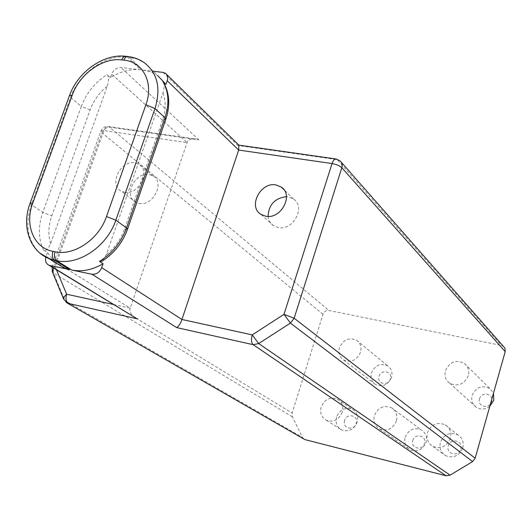<?xml version="1.0" encoding="UTF-8"?>
<svg xmlns="http://www.w3.org/2000/svg" width="532" height="532" viewBox="0 0 532 532"><rect width="100%" height="100%" fill="white"/><g stroke="black" fill="none" stroke-linecap="round" stroke-linejoin="round"><path stroke-width="0.4" stroke-dasharray="2.66 2" d="M303.759 438.96L302.502 437.417L292.361 416.789L292.128 413.012L322.984 314.292C324.148 311.486 326.123 310.216 328.916 310.482L501.536 345.494L503.764 346.585M142.789 70.031L150.756 71.933L157.791 75.657L144.604 62.936L137.495 59.192L129.429 57.303L142.789 70.031L153.216 71.241M140.754 69.792L120.957 67.491C116.774 67.464 113.675 69.665 111.673 74.081L110.39 77.645C120.485 71.394 130.606 68.774 140.754 69.792L127.367 57.07C105.562 54.204 78.969 73.29 70.576 97.429L31.341 204.76C24.725 224.93 27.591 241.056 39.94 253.139M113.629 304.517L130.2 308.148L187.098 142.603C188.015 139.683 191.061 138.5 196.235 139.058L198.955 139.909L109.918 127.195C106.32 127.088 103.654 128.957 101.918 132.8L100.854 131.065L103.92 130.579C105.143 127.56 106.772 126.237 108.814 126.603L328.916 310.482M468.313 375.659C464.217 384.403 458.012 386.917 449.693 383.213C445.61 380.107 444.187 375.938 445.437 370.704C449.706 361.787 456.044 359.379 464.449 363.476C468.22 366.581 469.503 370.638 468.313 375.659M342.262 412.14C338.917 419.748 333.63 422.468 326.409 420.313C321.468 417.507 319.712 413.078 321.148 407.033C324.613 399.293 330.006 396.633 337.321 399.06C342.003 401.906 343.652 406.262 342.262 412.14M450.371 438.275C446.794 446.468 441.008 449.201 433.008 446.474C427.934 443.389 426.072 438.807 427.429 432.729C431.173 424.35 437.118 421.716 445.244 424.829C449.966 427.954 451.675 432.443 450.371 438.275M396.387 420.885C392.909 428.799 387.369 431.525 379.755 429.058C374.787 426.112 372.998 421.63 374.388 415.605C378.013 407.532 383.685 404.892 391.406 407.678C396.067 410.664 397.73 415.066 396.387 420.885M360.497 352.297C356.773 360.317 351.173 362.904 343.685 360.051C339.509 357.198 338.086 353.095 339.429 347.728C343.273 339.582 348.972 337.075 356.526 340.201C360.463 343.067 361.787 347.097 360.497 352.297M391.525 377.334C388.054 384.889 382.754 387.289 375.625 384.536C371.629 381.803 370.245 377.913 371.476 372.846C375.067 365.171 380.46 362.837 387.662 365.863C391.426 368.603 392.709 372.427 391.525 377.334M390.308 378.897C388.3 386.558 376.483 383.858 379.037 376.363C381.025 368.756 392.835 371.363 390.308 378.897M412.785 440.529C414.774 432.629 427.076 435.602 424.516 443.422C422.494 451.382 410.192 448.303 412.785 440.529M479.492 398.914C481.413 390.973 494.168 393.786 491.661 401.647C489.706 409.64 476.945 406.721 479.492 398.914M405.178 437.238C408.549 429.643 413.903 427.189 421.244 429.869C425.68 432.722 427.282 436.885 426.059 442.365C422.82 449.799 417.587 452.333 410.358 449.966C405.63 447.153 403.908 442.91 405.178 437.238M489.806 406.282C485.297 409.574 480.775 409.879 476.24 407.206C472.356 404.247 470.986 400.303 472.137 395.369C476.12 386.99 482.092 384.769 490.065 388.699L493.49 393.201M336.563 417.061C335.187 422.953 336.922 427.269 341.763 430.022C348.819 432.144 353.973 429.51 357.218 422.109C358.548 416.39 356.919 412.134 352.337 409.347C345.182 406.96 339.928 409.527 336.563 417.061M344.636 420.513C341.923 428.38 354.099 431.412 356.241 423.352C358.914 415.439 346.751 412.506 344.636 420.513M460.818 448.961C463.478 440.689 450.305 437.517 448.243 445.883C445.543 454.102 458.737 457.387 460.818 448.961M462.774 447.891C464.024 442.218 462.348 437.849 457.739 434.79C449.806 431.731 444.021 434.278 440.39 442.424C439.093 448.336 440.915 452.798 445.876 455.818C453.683 458.491 459.316 455.851 462.774 447.891M53.606 268.035L55.175 266.718L52.222 266.698L53.486 267.975L53.453 273.082L64.831 300.5L66.347 302.535M124.574 192.245C138.626 195.457 151.108 170.765 138.772 164.268L134.889 162.865C120.658 159.846 108.428 184.784 121.136 191.041L124.574 192.245M139.131 203.397C152.997 206.615 165.199 182.383 153.017 175.939L149.173 174.536C135.135 171.504 123.178 195.995 135.74 202.207L139.131 203.397M268.075 216.411C268.554 220.461 270.376 223.566 273.548 225.721L278.243 227.543C293.205 230.981 306.033 206.868 293.498 198.995L288.198 196.847L286.455 196.68M341.258 162.18L340.161 160.937L335.745 158.948M238.875 145.13L237.791 145.449L337.175 159.633L501.536 345.494M163.43 82.294C164.568 84.462 164.401 88.019 162.938 92.974L106.254 254.682L102.257 261.079M50.606 243.649C47.953 234.964 48.352 225.708 51.804 215.886L90.081 110.024C93.605 100.575 99.364 92.575 107.371 86.024L50.606 243.649C48.066 249.342 45.739 251.503 43.624 250.14L47.421 252.501L46.058 256.278L130.2 308.148C129.183 310.861 130.466 313.787 134.051 316.932M63.853 299.549L64.831 300.5L302.502 437.417M46.058 256.278L45.792 257.129M107.371 86.024C109.04 80.066 108.907 76.249 106.985 74.573L110.39 77.645M55.009 262.349L47.421 252.501M162.958 72.379L237.791 145.449M127.447 56.492L129.429 57.303L127.367 57.07L125.392 56.259M198.955 139.909L120.957 67.491M322.984 314.292L101.918 132.8L53.486 267.975L292.128 413.012M56.445 269.764L55.175 266.718L103.92 130.579L187.098 142.603L111.673 74.081M292.361 416.789L53.453 273.082L52.455 272.085M90.081 110.024L81.316 106.38C86.397 93.06 94.955 82.453 106.985 74.573M30.091 203.297L31.341 204.76L42.806 212.408L81.316 106.38L70.576 97.429L69.486 95.614M162.938 92.974C166.024 101.12 165.918 110.104 162.619 119.926L165.804 119.334M162.619 119.926L124.415 229.378C120.751 239.526 114.699 247.965 106.254 254.682M124.415 229.378L127.514 229.199M43.624 250.14C38.257 238.875 37.985 226.293 42.806 212.408L51.804 215.886M343.685 360.051L375.625 384.536M356.526 340.201L387.662 365.863M379.755 429.058L410.358 449.966M391.406 407.678L421.244 429.869M449.693 383.213L476.24 407.206M464.449 363.476L490.065 388.699M326.409 420.313L341.763 430.022M337.321 399.06L352.337 409.347M445.244 424.829L457.739 434.79M433.008 446.474L445.876 455.818M52.089 267.117L100.854 131.065C102.383 127.647 105.037 126.157 108.814 126.603L196.235 139.058M153.017 175.939L138.772 164.268M135.74 202.207L121.136 191.041M293.498 198.995L283.928 189.638M273.548 225.721L260.959 214.376M238.921 145.143L238.575 145.096M165.532 73.35L166.589 74.387"/><path stroke-width="0.8" d="M153.216 71.241L162.958 72.379L165.532 73.35C167.647 75.065 168.212 77.526 167.228 80.724L165.951 84.382L162.712 81.263L163.43 82.294C169.582 93.12 170.373 105.469 165.804 119.334L164.96 117.705L126.53 227.895C121.223 242.313 112.192 253.478 99.444 261.405L103.068 263.766L101.712 267.649C99.577 272.437 96.325 274.632 91.956 274.246L71.74 270.043L56.585 260.66C78.417 265.834 107.178 246.402 115.83 220.182L154.998 108.581C161.083 88.518 157.618 73.303 144.604 62.936C139.796 59.458 134.323 57.343 128.185 56.572C126.363 56.246 124.914 57.429 123.83 60.129L121.761 59.897C122.845 57.203 124.302 56.02 126.131 56.345L127.447 56.492M66.347 302.535L303.759 438.96M305.262 439.685L446.055 475.781L253.166 344.676L258.698 343.559L252.228 334.894C250.971 339.582 251.284 342.841 253.166 344.676L176.73 327.619C178.898 326.116 180.634 323.409 181.937 319.486L252.228 334.894L283.995 314.332L290.412 323.097L472.616 461.577L450.079 475.156L446.055 475.781M341.258 162.18L504.941 348.121L505.207 351.619L475.169 458.225L472.616 461.577M493.49 393.201L493.789 400.217L489.806 406.282M286.455 196.68C274.838 198.117 268.713 204.694 268.075 216.411M265.727 216.211C280.923 219.656 294.05 195.058 281.328 187.098L275.948 184.937C260.494 181.691 247.686 206.742 260.959 214.376L265.727 216.211M450.079 475.156L258.698 343.559L290.412 323.097L294.136 318.222L341.83 167.746C342.608 164.94 342.056 162.672 340.161 160.937L336.304 159.028C334.655 158.709 333.238 160.225 332.054 163.563L238.668 150.057L181.937 319.486L101.712 267.649M475.169 458.225L294.136 318.222L283.995 314.332L332.054 163.563C336.443 164.368 339.695 165.758 341.83 167.746L505.207 351.619M167.228 80.724L238.668 150.057L238.875 145.13L166.589 74.387M102.257 261.079L99.444 261.405M121.761 59.897C102.809 57.363 79.567 74.028 72.252 95.088L32.771 203.131C24.406 224.817 33.662 247.892 52.974 251.35C51.797 255.433 52.316 258.392 54.53 260.234L69.705 269.618L49.882 265.495L134.051 316.932M137.748 318.927L68.229 303.42C65.941 301.604 65.409 298.538 66.646 294.223L63.946 297.049L63.853 299.549M45.792 257.129C44.974 261.059 46.038 263.752 48.971 265.222L49.882 265.495M157.791 75.657L165.951 84.382M103.068 263.766C92.415 269.93 81.968 272.018 71.74 270.043M69.705 269.618L64.013 267.895L55.009 262.349M56.445 269.764L66.646 294.223L113.629 304.517M176.73 327.619L91.956 274.246M39.94 253.139L48.771 258.512L56.585 260.66C54.384 258.818 53.865 255.852 55.035 251.769C74.021 256.178 98.932 239.28 106.486 216.524L145.914 104.738C154.007 82.919 143.108 61.779 123.83 60.129M52.455 272.085L53.606 268.035M72.252 95.088L69.486 95.614L30.091 203.297C21.466 225.807 29.34 250.685 48.771 258.512L64.013 267.895M52.974 251.35L55.035 251.769M145.914 104.738L154.998 108.581L164.96 117.705C169.528 103.74 168.784 91.597 162.712 81.263M165.804 119.334L127.514 229.199L126.53 227.895L115.83 220.182L106.486 216.524M32.771 203.131L30.091 203.297M283.928 189.638L281.328 187.098M335.745 158.948L238.921 145.143M52.089 267.117L52.269 271.639L63.66 299.097L67.517 303.2L304.703 439.499M48.971 265.222L136.372 318.336M125.392 56.259C103.294 53.639 77.739 72.093 69.486 95.614M127.514 229.199C122.493 242.918 113.908 253.644 101.765 261.385"/></g></svg>
